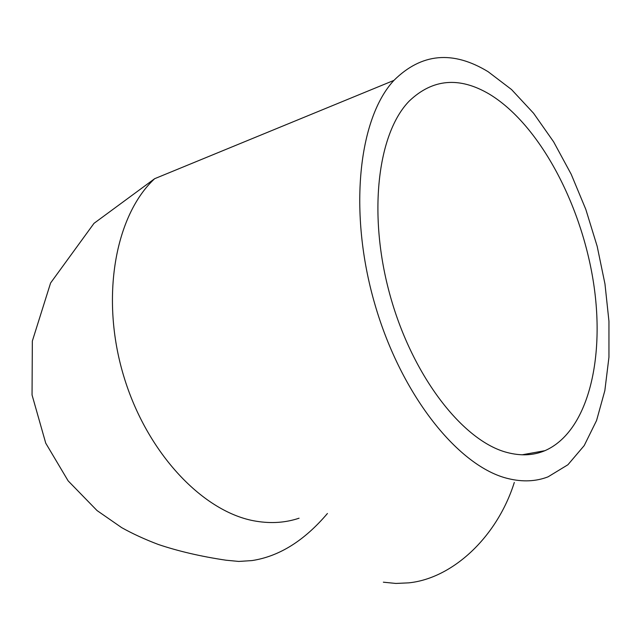 <?xml version="1.0" encoding="UTF-8"?>
<svg xmlns="http://www.w3.org/2000/svg" width="641" height="641" viewBox="0 0 641 641"><rect width="100%" height="100%" fill="white"/><g stroke="black" fill="none" stroke-linecap="round" stroke-linejoin="round"><path stroke-width="0.96" d="M489.195 94.035C538.488 123.721 580.217 201.723 593.005 279.54C605.825 357.245 588.374 431.73 544.906 450.687C533.424 455.511 520.804 456.104 507.055 452.474C463.355 441.216 412.932 377.237 390.329 296.238C367.557 215.288 377.381 133.504 409.303 100.998C432.651 78.803 459.285 76.487 489.195 94.035M488.081 71.68C452.826 50.23 421.433 53.131 393.919 80.389C358.383 118.521 348.095 212.427 374.897 304.339C401.514 396.322 459.26 467.233 508.353 478.643C522.703 482.104 535.932 481.511 548.047 476.848L567.91 464.757L584.199 445.599L596.571 420.512L604.84 390.649L608.95 357.189L608.95 321.253L604.968 283.947L597.18 246.32L585.826 209.415L571.195 174.248L553.64 141.845L533.576 113.257L511.518 89.524L488.081 71.68M383.35 582.188L395.89 583.446L408.742 582.853C452.145 578.494 496.935 537.599 514.314 482.449M327.431 513.489C304.275 540.764 279.123 556.46 251.977 560.579L238.797 561.436L226.009 560.21C201.018 556.492 178.47 551.252 158.375 544.489C144.994 539.434 132.775 533.825 121.718 527.663L97.047 510.565L68.138 480.862L45.743 443.179L32.05 394.96L32.338 341.06L50.591 282.993L94.011 223.332L154.657 178.695C115.156 215.32 100.132 297.688 123.609 375.738C146.917 453.852 203.926 512.88 256.104 521.205C271.335 523.713 285.662 522.711 299.075 518.2M522.078 454.806L544.906 450.687M154.657 178.695L393.919 80.389"/></g></svg>
